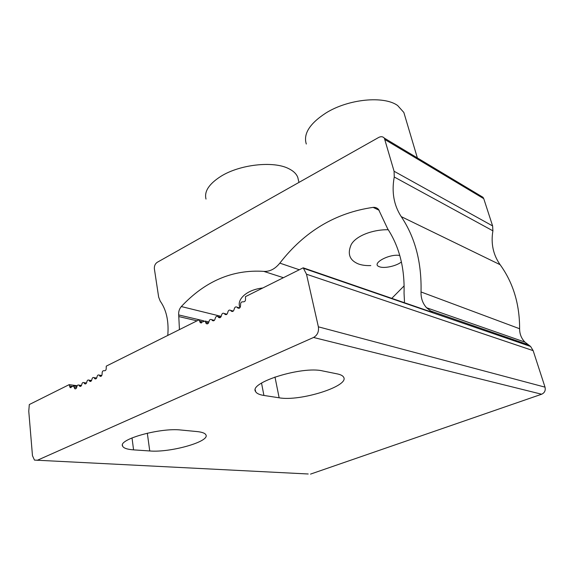 <?xml version="1.0" encoding="UTF-8"?>
<svg xmlns="http://www.w3.org/2000/svg" width="574" height="574" viewBox="0 0 574 574"><rect width="100%" height="100%" fill="white"/><g stroke="black" fill="none" stroke-linecap="round" stroke-linejoin="round"><path stroke-width="0.86" d="M308.202 473.988L34.469 460.09L32.474 455.699L28.765 411.228L29.31 404.548L69.16 384.652L77.189 385.728M431.985 312.521L432.38 312.356L426.561 307.743C422.708 303.467 420.864 298.207 421.022 291.958C421.754 262.519 415.153 237.406 401.226 216.62C393.829 205.205 391.504 191.996 394.252 177L492.901 230.834L492.614 225.934L483.753 198.669L482.985 197.291L480.904 196.043M482.985 197.291L384.343 138.126L394.08 171.253L394.252 177M384.343 138.126C382.872 136.519 381.007 136.282 378.747 137.423L157.219 262.318C155.116 263.796 154.176 265.977 154.377 268.862L158.654 297.088L160.225 301.142C166.13 309.479 168.699 320.249 167.917 333.451L167.787 335.417M283.413 277.694L263.731 271.366C232.621 269.378 205.148 281.102 181.319 306.552C179.296 308.912 178.421 311.711 178.701 314.932L179.44 329.605M263.731 271.366C269.687 271.767 275.054 269.019 279.839 263.129C304.507 231.351 335.603 212.767 373.122 207.379C375.281 207.171 377.082 207.853 378.524 209.417L387.723 228.926C399.339 246.77 404.785 268.137 404.039 293.034L404.483 301.594L403.981 302.878M370.782 265.575C365.932 265.755 361.764 265.195 358.269 263.897C349.616 260.28 347.234 253.902 351.13 244.761C355.729 235.871 372.899 229.428 388.254 229.736M399.769 255.473C389.122 253.507 370.56 263.918 379.378 266.731C384.042 268.754 396.376 266.085 401.413 261.959M37.166 460.348L313.555 337.469L541.634 394.23L310.527 474.11M220.631 317.286L218.02 316.647L218.579 317.415C219.95 318.19 220.911 317.544 221.442 315.478C221.987 313.404 222.949 312.758 224.334 313.54L224.872 314.287C226.271 315.076 227.239 314.43 227.785 312.349C228.33 310.254 229.306 309.608 230.712 310.412L231.236 311.13C232.649 311.94 233.632 311.287 234.185 309.185C234.737 307.068 235.727 306.423 237.155 307.241L237.658 307.944C239.559 308.69 240.528 307.721 240.563 305.038C240.456 302.756 241.281 301.687 243.053 301.824C244.926 301.91 245.744 300.776 245.5 298.423L245.485 296.629L303.201 267.821L306.494 274.221L318.369 326.821C319.022 331.686 317.415 335.23 313.555 337.469M218.02 316.647C216.649 315.879 215.702 316.518 215.171 318.577C214.64 320.622 213.7 321.268 212.337 320.507L211.77 319.718C210.421 318.965 209.481 319.61 208.958 321.641C208.434 323.671 207.501 324.31 206.166 323.571L205.105 321.067L200.218 322.674L199.128 319.775L106.276 366.126L106.219 367.755C106.319 369.921 105.638 370.904 104.188 370.725C102.811 370.495 102.122 371.428 102.122 373.516C102.079 375.726 101.354 376.63 99.948 376.221L99.56 375.669L101.498 375.956M91.553 380.526L88.941 380.16L89.723 381.279C90.749 381.76 91.467 381.15 91.876 379.464C92.278 377.771 93.002 377.168 94.043 377.649L94.81 378.761C95.858 379.249 96.583 378.639 96.992 376.939C97.401 375.231 98.132 374.621 99.18 375.116L99.56 375.669M88.941 380.16C87.922 379.687 87.205 380.289 86.803 381.968C86.401 383.64 85.698 384.243 84.679 383.776L83.897 382.643C82.886 382.184 82.175 382.786 81.781 384.451C81.386 386.108 80.683 386.711 79.678 386.252L78.889 385.111C77.892 384.659 77.189 385.254 76.801 386.912C76.407 388.555 75.711 389.158 74.72 388.713L73.615 385.979L70.085 387.55L69.16 384.652M298.408 180.085L297.798 177.445C296.471 173.886 293.407 170.937 288.6 168.598C273.425 160.742 239.839 164.422 220.94 176.297C209.036 183.888 204.064 191.472 206.009 199.063M240.061 307.549C236.244 300.575 245.378 289.87 262.842 287.969M404.146 285.852L391.784 298.358M401.226 216.62L500.126 264.7C513.156 282.738 519.649 304.091 519.614 328.744L421.022 291.958M430.529 310.95L528.518 344.866L524.909 342.097C521.371 338.43 519.606 333.982 519.614 328.744M528.518 344.866L530.606 346.466L533.153 350.649L545.02 387.149C545.752 390.478 544.626 392.838 541.634 394.23M500.126 264.7C493.174 254.784 490.763 243.491 492.901 230.834M149.749 450.963L133.57 449.865C127.198 449.406 123.539 448.143 122.578 446.091C118.007 439.311 160.598 427.479 181.075 430.034L196.975 431.562C202.127 432.093 205.105 433.205 205.923 434.898C210.019 441.607 170.385 452.793 149.749 450.963L147.317 433.176M255.609 391.583C256.621 393.455 259.391 394.747 263.918 395.457L279.143 397.796C300.001 401.728 349.939 386.037 343.582 377.118C342.735 375.676 340.64 374.6 337.29 373.904L322.667 370.933C302.168 365.817 248.42 382.671 255.609 391.583L255.301 389.961M303.201 267.821L432.38 312.356M203.641 320.837L199.128 319.775L203.619 320.844M404.914 116.041L403.852 112.475L397.639 105.53C383.898 95.485 348.274 98.993 326.018 112.935C309.709 123.532 303.137 133.893 306.301 144.017M178.901 316.59L197.026 320.823M299.319 269.758L279.839 263.129M203.684 320.816L178.701 314.932M221.22 316.382L181.319 306.552M89.336 380.72L91.244 380.985M79.284 385.685L81.178 385.936M84.285 383.21L86.193 383.475M69.54 386.015L72.102 386.352M74.168 387.342L76.615 387.665M94.423 378.201L96.346 378.481M318.369 326.821L545.02 387.149M306.494 274.221L533.153 350.649M379.163 210.271L373.122 207.379M385.147 139.697L483.753 198.669M394.08 171.253L492.614 225.934M205.628 322.315L208.506 322.99M199.68 321.232L202.622 321.921M224.606 313.913L226.644 314.423M230.97 310.771L233.008 311.295M218.299 317.027L220.337 317.53M237.406 307.592L239.437 308.13M212.057 320.113L214.088 320.601M263.918 395.457L261.529 383.088M133.57 449.865L132.02 437.905M279.143 397.796L274.975 376.974M297.798 177.445L298.954 182.41M89.723 381.279L90.692 381.416M80.618 386.381L79.678 386.252M85.634 383.906L84.679 383.776M81.486 385.463L78.889 385.111M75.646 388.828L74.72 388.713M94.81 378.761L95.793 378.905M94.043 377.649L96.654 378.029M99.18 375.116L101.806 375.504M76.894 386.417L73.615 385.979M70.997 387.672L70.085 387.55M99.948 376.221L100.945 376.365M86.495 383.001L83.897 382.643M303.682 268.352L530.606 346.466M426.561 307.743L524.909 342.097M403.852 112.475L417.37 157.929M207.465 323.872L206.166 323.571M208.907 321.964L205.105 321.067M224.872 314.287L226.228 314.624M201.488 322.968L200.218 322.674M230.712 310.412L233.295 311.072M219.907 317.738L218.579 317.415M237.658 307.944L239.042 308.31M237.155 307.241L239.717 307.922M214.389 320.342L211.77 319.718M224.334 313.54L226.931 314.193M213.657 320.823L212.337 320.507M231.236 311.13L232.606 311.481M122.578 446.091L122.456 445.101"/></g></svg>
